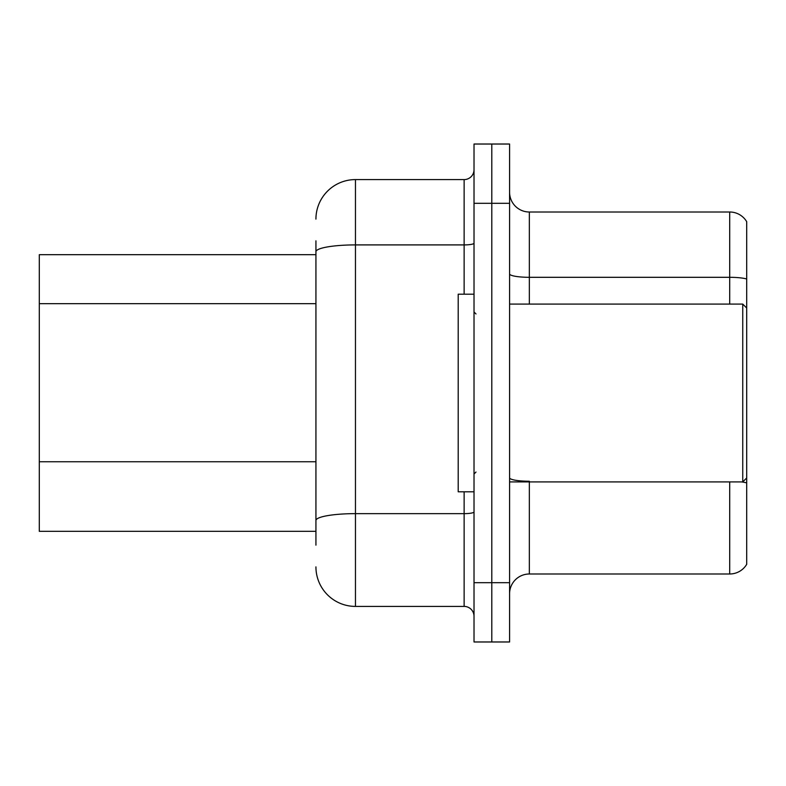 <?xml version="1.0" encoding="UTF-8"?>
<svg xmlns="http://www.w3.org/2000/svg" width="786" height="786" viewBox="0 0 786 786"><rect width="100%" height="100%" fill="white"/><g stroke="black" fill="none" stroke-linecap="round" stroke-linejoin="round"><path stroke-width="1.18" d="M315.933 289.838L315.933 240.85L315.933 254.684L39.3 254.684L39.3 531.316L315.933 531.316M509.583 593.764A19.758 19.758 0 0 1 529.342 573.996L729.703 573.996L729.703 481.916M491.8 582.691L491.8 641.975L509.583 641.975L509.583 582.691L491.8 582.691L491.8 641.975L474.017 641.975L474.017 582.691L491.8 582.691L491.8 203.309L491.8 582.691M474.017 582.691L474.017 144.025L491.8 144.025L491.8 203.309L491.8 144.025L509.583 144.025L509.583 582.691M746.7 221.681A19.758 19.758 0 0 0 729.703 212.004A19.758 19.758 0 0 1 746.7 221.681L746.7 564.319A19.758 19.758 0 0 1 729.703 573.996M746.7 278.991L746.7 280.062L746.7 278.991A19.758 3.429 180 0 0 729.703 277.311L729.703 212.004L529.342 212.004A19.758 19.758 0 0 1 509.583 192.236A19.758 19.758 0 0 0 529.342 212.004L529.342 304.084M315.933 545.15L315.933 240.85M315.933 219.117A39.516 39.516 0 0 1 355.459 179.591L355.459 606.409L464.133 606.409L464.133 491.8M355.459 179.591L464.133 179.591A9.884 9.884 0 0 0 474.017 169.717M315.933 527.367L315.933 475.579M474.017 616.283A9.884 9.884 0 0 0 464.133 606.409M355.459 606.409A39.516 39.516 0 0 1 315.933 566.883M509.583 304.084L742.75 304.084L742.75 481.916L746.7 477.967M474.017 294.2L458.209 294.2L458.209 491.8L474.017 491.8M315.933 303.671L39.3 303.671M315.933 461.746L39.3 461.746M529.342 481.916L529.342 573.996M729.703 304.084L729.703 277.311L529.342 277.311A19.758 3.429 0 0 1 509.583 273.882M746.7 482.918A19.758 3.429 180 0 0 741.542 481.916M509.583 203.309L474.017 203.309M529.342 481.238A19.758 3.429 -0 0 1 509.583 477.8M474.017 511.922A9.884 1.719 0 0 1 464.133 513.641L355.459 513.641A39.516 6.858 180 0 0 315.933 520.509M315.933 251.775A39.516 6.858 180 0 1 355.459 244.908L464.133 244.908L464.133 179.591M464.133 294.2L464.133 244.908A9.884 1.719 0 0 0 474.017 243.188M509.583 481.916L742.75 481.916M475.992 313.958L474.017 311.983M475.992 472.042L474.017 474.017M746.7 308.033L742.75 304.084"/></g></svg>
